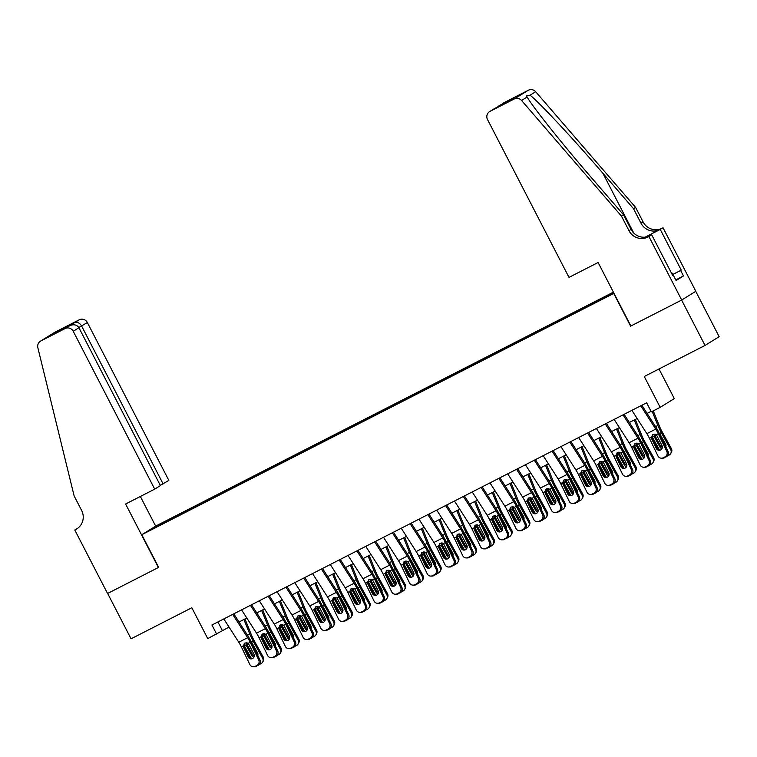 <?xml version="1.0" encoding="UTF-8"?>
<svg xmlns="http://www.w3.org/2000/svg" width="757" height="757" viewBox="0 0 757 757"><rect width="100%" height="100%" fill="white"/><g stroke="black" fill="none" stroke-linecap="round" stroke-linejoin="round"><path stroke-width="1.14" d="M156.945 526.872L163.976 523.115L156.945 526.872M613.388 292.145L155.923 525.973L141.796 534.716L614.003 293.328M695.74 291.331L719.15 336.685L705.032 345.438L644.264 376.503L660.18 407.342L674.307 398.598L659.006 368.962M158.393 567.513L125.615 504.011L154.712 489.136L73.23 331.282A6.122 5.98 -121.8 0 0 65.102 328.557L40.878 340.934A6.122 5.98 -121.8 0 0 37.85 347.718L74.129 495.93L81.624 510.445A14.298 13.948 58.2 0 1 75.757 529.493L74.782 529.995L107.56 593.497L158.648 567.362L107.645 593.45L131.056 638.813L191.824 607.757L207.749 638.596L229.059 627.089M630.865 325.993L681.612 300.075L705.032 345.438M660.18 407.342L651.313 411.884L646.629 402.809L211.941 624.998L216.616 634.063M604.862 297.662L594.15 303.302L604.966 297.861M172.738 518.744L588.624 306.169L613.7 292.751M172.568 518.536L153.056 528.518L158.856 524.923L181.046 513.284L613.577 292.495M630.609 326.153L613.747 293.489M158.658 567.381L141.796 534.716M239.023 621.999L246.801 618.015M256.765 612.924L264.543 608.95M274.507 603.859L282.285 599.885M292.249 594.784L300.027 590.81M309.992 585.719L317.77 581.745M327.734 576.654L335.512 572.671M345.476 567.58L353.254 563.605M363.218 558.515L370.996 554.54M380.96 549.44L388.738 545.466M398.702 540.375L406.481 536.401M416.445 531.31L424.223 527.326M434.187 522.235L441.965 518.261M451.929 513.17L459.707 509.196M469.671 504.096L477.449 500.122M487.413 495.031L495.192 491.056M505.156 485.966L512.934 481.982M522.898 476.891L530.676 472.917M540.64 467.826L548.428 463.852M558.382 458.761L566.17 454.777M576.124 449.686L583.912 445.712M593.867 440.621L601.654 436.638M611.609 431.547L619.396 427.573M629.36 422.482L637.139 418.507M647.103 413.417L651.058 411.392M217.912 621.942L222.34 630.515M597.245 301.475L597.093 300.917M181.538 514.249L181.046 513.284M178.378 514.94L178.595 515.754M158.856 524.923L159.481 525.226M640.772 405.799L655.723 429.115A10.21 2.233 -117.1 0 1 658.278 433.723L666.785 451.39L668.024 451.371A4.088 3.965 89.2 0 1 666.236 456.84L664.996 456.859A4.088 3.965 -90.8 0 0 666.785 451.39M641.86 405.241L655.685 426.797A15.32 3.359 -117.1 0 1 659.517 433.704L668.024 451.371M631.896 410.341L646.847 433.657A10.21 2.233 -117.1 0 1 649.411 438.256L657.918 455.922A4.088 3.965 -90.8 0 0 663.227 457.767L664.996 456.859M652.752 434.575L652.515 437.981L651.663 438.805L656.338 448.513L657.578 448.494L652.515 437.981M663.227 457.767L666.236 456.84M664.466 457.748A4.088 3.965 89.2 0 1 662.763 458.174L661.523 458.193M657.578 448.494A3.265 3.17 -90.8 0 0 659.849 450.264M651.663 438.805L651.323 437.281L653.045 434.404L656.366 434.698L662.015 445.618A3.265 3.17 89.2 0 1 659.224 450.33A3.265 3.17 89.2 0 1 656.338 448.513M652.297 434.934L653.045 434.404M652.174 436.723A15.32 3.359 62.9 0 0 652.411 437.149L659.621 450.207M652.193 411.43L657.852 425.453A15.32 3.359 62.9 0 0 661.287 432.616L670.711 449.705L671.364 448.551A4.088 3.946 29.5 0 1 671.374 452.374L670.721 453.528A4.088 3.946 -150.5 0 0 670.711 449.705M653.263 410.881L659.65 426.683A10.21 2.233 62.9 0 0 661.94 431.462L671.364 448.551M661.949 448.655A3.265 3.151 29.5 0 1 659.924 447.046L654.303 436.865L654.152 434.073M670.721 453.528A4.088 3.946 -150.5 0 1 669.122 455.061L667.409 455.932M661.287 432.616L659.64 433.458L665.602 444.141A3.265 3.151 29.5 0 1 665.81 446.762M655.079 434.121L655.392 436.496L660.577 445.892A3.265 3.151 -150.5 0 0 662.328 447.406M671.535 273.249L672.027 273.022L671.554 273.286M673.134 275.151L672.027 273.022M568.999 277.384L487.517 119.521A6.122 5.98 -121.8 0 1 490.034 111.355L514.249 98.978L528.377 90.225A6.122 5.98 58.2 0 1 535.672 91.729L635.606 207.409L643.1 221.924A14.298 13.948 -121.8 0 0 662.072 228.273L663.047 227.772L695.825 291.284L681.707 300.037L630.874 326.012L598.096 262.509L568.999 277.384M635.606 207.409L633.514 208.695L602.875 173.23C573.692 139.26 539.325 102.413 530.089 95.183L526.389 95.742L527.137 97.019C532.474 106.652 563.549 145.552 592.93 179.39L623.569 214.865L631.064 229.38A14.298 13.948 -121.8 0 0 650.045 235.73L647.954 237.026L648.929 236.525L681.707 300.037M623.569 214.865L621.488 216.152L628.972 230.667A14.298 13.948 -121.8 0 0 647.954 237.026M645.125 237.168L659.981 229.57A14.298 13.948 -121.8 0 1 641.009 223.211L633.514 208.695M504.153 102.611L503.736 102.838A6.122 5.98 58.2 0 1 504.153 102.611L528.377 90.225M527.137 97.019L521.554 100.473L621.488 216.152M672.774 274.469L681.262 270.135L672.803 274.526M672.642 275.406L673.285 275.075L676.096 280.516L683.457 275.955L680.647 270.514M673.285 275.075L672.67 275.453L651.692 234.812L648.929 236.525M663.047 227.772L645.305 237.149M681.262 270.135L660.284 229.494M648.825 236.279L651.692 234.812M521.554 100.473A6.122 5.98 -121.8 0 0 514.249 98.978M683.457 275.955L675.764 279.891M499.081 105.725L497.387 107.106M499.592 105.431L514.315 97.908L509.12 101.107M514.315 97.908L509.168 101.078M509.319 101.003L489.618 111.591M160.295 485.369L168.83 480.383L87.348 322.529L78.813 327.516M163.124 483.922L81.642 326.059C79.684 322.908 77.356 321.763 74.659 322.633L79.22 319.804L55.006 332.181L40.878 340.934M74.782 529.995L78.028 528.036M155.668 526.124L140.357 496.469M154.712 489.136L160.418 485.597L78.936 327.743L73.23 331.282M40.462 341.17L54.58 332.418A6.122 5.98 58.2 0 1 55.006 332.181M79.22 319.804A6.122 5.98 58.2 0 1 87.348 322.529M65.102 328.557L69.776 325.671L55.166 333.137M55.053 333.194L69.663 325.728C73.741 324.005 76.836 324.677 78.936 327.743M54.93 333.26L59.935 330.156L61.696 329.797M623.03 414.874L637.981 438.189A10.21 2.233 -117.1 0 1 640.536 442.798L649.042 460.455L650.282 460.436A4.088 3.965 89.2 0 1 648.494 465.905L647.254 465.924A4.088 3.965 -90.8 0 0 649.042 460.455M624.118 414.316L637.943 435.862A15.32 3.359 -117.1 0 1 641.775 442.779L650.282 460.436M614.154 419.406L629.105 442.722A10.21 2.233 -117.1 0 1 631.669 447.33L640.176 464.987A4.088 3.965 -90.8 0 0 645.484 466.832L647.254 465.924M635.009 443.64L634.773 447.046L633.921 447.87L638.596 457.588L639.835 457.569L634.773 447.046M645.484 466.832L648.494 465.905M646.724 466.814A4.088 3.965 89.2 0 1 645.021 467.239L643.781 467.258M639.835 457.569A3.265 3.17 -90.8 0 0 642.106 459.329M633.921 447.87L633.581 446.356L635.303 443.47L638.624 443.772L644.273 454.683A3.265 3.17 89.2 0 1 641.482 459.404A3.265 3.17 89.2 0 1 638.596 457.588M634.555 444.009L635.303 443.47M605.288 423.939L620.238 447.255A10.21 2.233 -117.1 0 1 622.793 451.863L631.3 469.52L632.54 469.501A4.088 3.965 89.2 0 1 630.751 474.98L629.512 474.999A4.088 3.965 -90.8 0 0 631.3 469.52M606.376 423.381L620.201 444.936A15.32 3.359 -117.1 0 1 624.033 451.844L632.54 469.501M596.412 428.471L611.363 451.787A10.21 2.233 -117.1 0 1 613.927 456.395L622.434 474.062A4.088 3.965 -90.8 0 0 627.742 475.907L629.512 474.999M617.267 452.705L617.031 456.111L616.179 456.944L620.854 466.653L622.093 466.634L617.031 456.111M627.742 475.907L630.751 474.98M628.982 475.888A4.088 3.965 89.2 0 1 627.279 476.314L626.039 476.323M622.093 466.634A3.265 3.17 -90.8 0 0 624.355 468.394M616.179 456.944L615.838 455.421L617.561 452.544L620.882 452.837L626.531 463.748A3.265 3.17 89.2 0 1 623.74 468.469A3.265 3.17 89.2 0 1 620.854 466.653M616.813 453.074L617.561 452.544M587.546 433.013L602.496 456.329A10.21 2.233 -117.1 0 1 605.051 460.928L613.558 478.594L614.798 478.575A4.088 3.965 89.2 0 1 613.009 484.045L611.77 484.064A4.088 3.965 -90.8 0 0 613.558 478.594M588.634 432.455L602.458 454.001A15.32 3.359 -117.1 0 1 606.291 460.909L614.798 478.575M578.67 437.546L593.62 460.862A10.21 2.233 -117.1 0 1 596.185 465.47L604.692 483.127A4.088 3.965 -90.8 0 0 610 484.972L611.77 484.064M599.525 461.779L599.289 465.186L598.437 466.009L603.111 475.727L604.351 475.708L599.289 465.186M610 484.972L613.009 484.045M611.24 484.953A4.088 3.965 89.2 0 1 609.536 485.379L608.297 485.398M604.351 475.708A3.265 3.17 -90.8 0 0 606.612 477.468M598.437 466.009L598.096 464.486L599.818 461.609L603.14 461.912L608.789 472.822A3.265 3.17 89.2 0 1 605.997 477.535A3.265 3.17 89.2 0 1 603.111 475.727M599.071 462.149L599.818 461.609M569.803 442.079L584.754 465.394A10.21 2.233 -117.1 0 1 587.309 470.002L595.816 487.659L597.055 487.64A4.088 3.965 89.2 0 1 595.267 493.119L594.027 493.138A4.088 3.965 -90.8 0 0 595.816 487.659M570.892 441.52L584.716 463.076A15.32 3.359 -117.1 0 1 588.549 469.983L597.055 487.64M560.928 446.611L575.878 469.927A10.21 2.233 -117.1 0 1 578.443 474.535L586.949 492.192A4.088 3.965 -90.8 0 0 592.258 494.037L594.027 493.138M581.783 470.845L581.546 474.251L580.695 475.074L585.369 484.792L586.609 484.773L581.546 474.251M592.258 494.037L595.267 493.119M593.497 494.018A4.088 3.965 89.2 0 1 591.794 494.444L590.555 494.463M586.609 484.773A3.265 3.17 -90.8 0 0 588.87 486.533M580.695 475.074L580.354 473.56L582.067 470.674L585.398 470.977L591.047 481.887A3.265 3.17 89.2 0 1 588.255 486.609A3.265 3.17 89.2 0 1 585.369 484.792M581.329 471.214L582.067 470.674M634.432 445.788A15.32 3.359 62.9 0 0 634.669 446.214L641.879 459.281M634.243 419.984L640.11 434.518A15.32 3.359 62.9 0 0 643.545 441.681L652.969 458.77L653.622 457.616A4.088 3.946 29.5 0 1 653.632 461.439L652.979 462.593A4.088 3.946 -150.5 0 0 652.969 458.77M635.312 419.435L641.908 435.748A10.21 2.233 62.9 0 0 644.198 440.527L653.622 457.616M644.207 457.72A3.265 3.151 29.5 0 1 642.182 456.111L636.561 445.939L636.41 443.148M652.979 462.593A4.088 3.946 -150.5 0 1 651.38 464.126L649.667 464.997M643.545 441.681L641.898 442.523L647.86 453.216A3.265 3.151 29.5 0 1 648.068 455.828M637.337 443.186L637.64 445.561L642.835 454.957A3.265 3.151 -150.5 0 0 644.586 456.48M616.69 454.862A15.32 3.359 62.9 0 0 616.927 455.288L624.137 468.346M616.501 429.049L622.368 443.583A15.32 3.359 62.9 0 0 625.793 450.756L635.227 467.845L635.88 466.681A4.088 3.946 29.5 0 1 635.889 470.513L635.237 471.668A4.088 3.946 -150.5 0 0 635.227 467.845M617.57 428.5L624.165 444.823A10.21 2.233 62.9 0 0 626.446 449.601L635.88 466.681M626.465 466.795A3.265 3.151 29.5 0 1 624.44 465.186L618.819 455.004L618.668 452.213M635.237 471.668A4.088 3.946 -150.5 0 1 633.628 473.191L631.925 474.071M625.793 450.756L624.147 451.598L630.117 462.281A3.265 3.151 29.5 0 1 630.326 464.902M619.595 452.26L619.898 454.626L625.093 464.032A3.265 3.151 -150.5 0 0 626.843 465.546M598.948 463.927A15.32 3.359 62.9 0 0 599.184 464.353L606.385 477.412M598.759 438.123L604.625 452.658A15.32 3.359 62.9 0 0 608.051 459.821L617.485 476.91L618.138 475.756A4.088 3.946 29.5 0 1 618.147 479.578L617.494 480.733A4.088 3.946 -150.5 0 0 617.485 476.91M599.828 437.574L606.423 453.888A10.21 2.233 62.9 0 0 608.704 458.666L618.138 475.756M608.723 475.86A3.265 3.151 29.5 0 1 606.688 474.251L601.077 464.069L600.926 461.287M617.494 480.733A4.088 3.946 -150.5 0 1 615.886 482.266L614.182 483.136M608.051 459.821L606.404 460.663L612.375 471.356A3.265 3.151 29.5 0 1 612.583 473.967M601.853 461.325L602.156 463.7L607.351 473.097A3.265 3.151 -150.5 0 0 609.101 474.611M581.206 472.993A15.32 3.359 62.9 0 0 581.442 473.428L588.643 486.486M581.016 447.188L586.883 461.723A15.32 3.359 62.9 0 0 590.309 468.886L599.743 485.975L600.396 484.821A4.088 3.946 29.5 0 1 600.405 488.644L599.752 489.798A4.088 3.946 -150.5 0 0 599.743 485.975M582.086 446.639L588.681 462.962A10.21 2.233 62.9 0 0 590.962 467.731L600.396 484.821M590.98 484.925A3.265 3.151 29.5 0 1 588.946 483.326L583.335 473.144L583.183 470.352M599.752 489.798A4.088 3.946 -150.5 0 1 598.144 491.331L596.44 492.201M590.309 468.886L588.662 469.728L594.624 480.421A3.265 3.151 29.5 0 1 594.841 483.042M584.111 470.39L584.413 472.765L589.599 482.171A3.265 3.151 -150.5 0 0 591.359 483.685M552.061 451.144L567.012 474.459A10.21 2.233 -117.1 0 1 569.567 479.067L578.074 496.734L579.313 496.715A4.088 3.965 89.2 0 1 577.525 502.184L576.285 502.203A4.088 3.965 -90.8 0 0 578.074 496.734M553.149 450.585L566.965 472.141A15.32 3.359 -117.1 0 1 570.806 479.049L579.313 496.715M543.185 455.686L558.136 479.001A10.21 2.233 -117.1 0 1 560.7 483.6L569.198 501.266A4.088 3.965 -90.8 0 0 574.516 503.112L576.285 502.203M564.041 479.919L563.795 483.326L562.953 484.149L567.627 493.857L568.867 493.838L563.795 483.326M574.516 503.112L577.525 502.184M575.755 503.093A4.088 3.965 89.2 0 1 574.052 503.519L572.812 503.537M568.867 493.838A3.265 3.17 -90.8 0 0 571.128 495.608M562.953 484.149L562.612 482.625L564.325 479.749L567.655 480.042L573.304 490.962A3.265 3.17 89.2 0 1 570.513 495.674A3.265 3.17 89.2 0 1 567.627 493.857M563.587 480.279L564.325 479.749M563.463 482.067A15.32 3.359 62.9 0 0 563.7 482.493L570.901 495.551M563.274 456.263L569.141 470.797A15.32 3.359 62.9 0 0 572.566 477.96L582.001 495.05L582.653 493.895A4.088 3.946 29.5 0 1 582.663 497.718L582.01 498.872A4.088 3.946 -150.5 0 0 582.001 495.05M564.343 455.714L570.939 472.027A10.21 2.233 62.9 0 0 573.219 476.806L582.653 493.895M573.238 493.999A3.265 3.151 29.5 0 1 571.204 492.391L565.593 482.209L565.441 479.418M582.01 498.872A4.088 3.946 -150.5 0 1 580.401 500.405L578.698 501.276M572.566 477.96L570.92 478.803L576.881 489.486A3.265 3.151 29.5 0 1 577.099 492.107M566.368 479.465L566.671 481.84L571.857 491.236A3.265 3.151 -150.5 0 0 573.617 492.75M534.319 460.218L549.27 483.534A10.21 2.233 -117.1 0 1 551.825 488.142L560.331 505.799L561.571 505.78A4.088 3.965 89.2 0 1 559.783 511.249L558.543 511.268A4.088 3.965 -90.8 0 0 560.331 505.799M535.407 459.66L549.222 481.206A15.32 3.359 -117.1 0 1 553.064 488.123L561.571 505.78M525.443 464.751L540.394 488.066A10.21 2.233 -117.1 0 1 542.958 492.675L551.456 510.332A4.088 3.965 -90.8 0 0 556.774 512.177L558.543 511.268M546.299 488.984L546.052 492.391L545.201 493.214L549.885 502.932L551.124 502.913L546.052 492.391M556.774 512.177L559.783 511.249M558.013 512.158A4.088 3.965 89.2 0 1 556.31 512.584L555.07 512.603M551.124 502.913A3.265 3.17 -90.8 0 0 553.386 504.673M545.201 493.214L544.86 491.69L546.582 488.814L549.913 489.117L555.562 500.027A3.265 3.17 89.2 0 1 552.771 504.749A3.265 3.17 89.2 0 1 549.885 502.932M545.844 489.353L546.582 488.814M545.721 491.132A15.32 3.359 62.9 0 0 545.958 491.558L553.159 504.626M545.532 465.328L551.399 479.862A15.32 3.359 62.9 0 0 554.824 487.025L564.258 504.115L564.911 502.96A4.088 3.946 29.5 0 1 564.921 506.783L564.268 507.938A4.088 3.946 -150.5 0 0 564.258 504.115M546.601 464.779L553.197 481.092A10.21 2.233 62.9 0 0 555.477 485.871L564.911 502.96M555.496 503.064A3.265 3.151 29.5 0 1 553.462 501.456L547.85 491.284L547.699 488.492M564.268 507.938A4.088 3.946 -150.5 0 1 562.659 509.47L560.956 510.341M554.824 487.025L553.178 487.868L559.139 498.56A3.265 3.151 29.5 0 1 559.357 501.172M548.626 488.53L548.929 490.905L554.115 500.301A3.265 3.151 -150.5 0 0 555.875 501.825M516.567 469.283L531.528 492.599A10.21 2.233 -117.1 0 1 534.082 497.207L542.589 514.864L543.829 514.845A4.088 3.965 89.2 0 1 542.04 520.324L540.801 520.343A4.088 3.965 -90.8 0 0 542.589 514.864M517.665 468.725L531.48 490.281A15.32 3.359 -117.1 0 1 535.322 497.188L543.829 514.845M507.701 473.816L522.652 497.131A10.21 2.233 -117.1 0 1 525.207 501.74L533.713 519.406A4.088 3.965 -90.8 0 0 539.031 521.251L540.801 520.343M528.556 498.049L528.31 501.456L527.459 502.288L532.143 511.997L533.382 511.978L528.31 501.456M539.031 521.251L542.04 520.324M540.271 521.232A4.088 3.965 89.2 0 1 538.568 521.658L537.328 521.668M533.382 511.978A3.265 3.17 -90.8 0 0 535.644 513.738M527.459 502.288L527.118 500.765L528.84 497.888L532.171 498.182L537.82 509.092A3.265 3.17 89.2 0 1 535.029 513.814A3.265 3.17 89.2 0 1 532.143 511.997M528.102 498.418L528.84 497.888M527.979 500.207A15.32 3.359 62.9 0 0 528.216 500.632L535.417 513.691M527.79 474.393L533.657 488.927A15.32 3.359 62.9 0 0 537.082 496.1L546.516 513.18L547.169 512.025A4.088 3.946 29.5 0 1 547.179 515.858L546.526 517.012A4.088 3.946 -150.5 0 0 546.516 513.18M528.859 473.844L535.454 490.167A10.21 2.233 62.9 0 0 537.735 494.936L547.169 512.025M537.754 512.139A3.265 3.151 29.5 0 1 535.719 510.53L530.108 500.349L529.957 497.557M546.526 517.012A4.088 3.946 -150.5 0 1 544.917 518.536L543.214 519.416M537.082 496.1L535.436 496.933L541.397 507.625A3.265 3.151 29.5 0 1 541.615 510.246M530.884 497.604L531.187 499.97L536.372 509.376A3.265 3.151 -150.5 0 0 538.132 510.89M498.825 478.358L513.785 501.673A10.21 2.233 -117.1 0 1 516.34 506.272L524.847 523.939L526.087 523.92A4.088 3.965 89.2 0 1 524.298 529.389L523.059 529.408A4.088 3.965 -90.8 0 0 524.847 523.939M499.923 477.799L513.738 499.346A15.32 3.359 -117.1 0 1 517.58 506.253L526.087 523.92M489.959 482.89L504.91 506.206A10.21 2.233 -117.1 0 1 507.464 510.805L515.971 528.471A4.088 3.965 -90.8 0 0 521.289 530.316L523.059 529.408M510.814 507.124L510.568 510.53L509.716 511.353L514.4 521.062L515.64 521.053L510.568 510.53M521.289 530.316L524.298 529.389M522.529 530.297A4.088 3.965 89.2 0 1 520.825 530.723L519.586 530.742M515.64 521.053A3.265 3.17 -90.8 0 0 517.902 522.813M509.716 511.353L509.376 509.83L511.098 506.953L514.429 507.256L520.078 518.167A3.265 3.17 89.2 0 1 517.286 522.879A3.265 3.17 89.2 0 1 514.4 521.062M510.35 507.493L511.098 506.953M510.237 509.272A15.32 3.359 62.9 0 0 510.473 509.698L517.674 522.756M510.038 483.468L515.914 498.002A15.32 3.359 62.9 0 0 519.34 505.165L528.774 522.254L529.427 521.1A4.088 3.946 29.5 0 1 529.436 524.923L528.783 526.077A4.088 3.946 -150.5 0 0 528.774 522.254M511.117 482.919L517.712 499.232A10.21 2.233 62.9 0 0 519.993 504.011L529.427 521.1M520.012 521.204A3.265 3.151 29.5 0 1 517.977 519.595L512.366 509.414L512.215 506.622M528.783 526.077A4.088 3.946 -150.5 0 1 527.175 527.61L525.472 528.481M519.34 505.165L517.693 506.007L523.655 516.7A3.265 3.151 29.5 0 1 523.872 519.311M513.142 506.67L513.445 509.045L518.63 518.441A3.265 3.151 -150.5 0 0 520.39 519.955M481.083 487.423L496.034 510.738A10.21 2.233 -117.1 0 1 498.598 515.347L507.105 533.004L508.344 532.985A4.088 3.965 89.2 0 1 506.556 538.464L505.316 538.482A4.088 3.965 -90.8 0 0 507.105 533.004M482.181 486.865L495.996 508.42A15.32 3.359 -117.1 0 1 499.838 515.328L508.344 532.985M472.217 491.955L487.167 515.271A10.21 2.233 -117.1 0 1 489.722 519.879L498.229 537.536A4.088 3.965 -90.8 0 0 503.547 539.381L505.316 538.482M493.072 516.189L492.826 519.595L491.974 520.419L496.658 530.137L497.898 530.118L492.826 519.595M503.547 539.381L506.556 538.464M504.787 539.363A4.088 3.965 89.2 0 1 503.083 539.788L501.844 539.807M497.898 530.118A3.265 3.17 -90.8 0 0 500.159 531.878M491.974 520.419L491.634 518.905L493.356 516.019L496.687 516.321L502.336 527.232A3.265 3.17 89.2 0 1 499.544 531.953A3.265 3.17 89.2 0 1 496.658 530.137M492.608 516.558L493.356 516.019M492.495 518.337A15.32 3.359 62.9 0 0 492.731 518.772L499.932 531.83M492.296 492.533L498.172 507.067A15.32 3.359 62.9 0 0 501.598 514.23L511.032 531.319L511.685 530.165A4.088 3.946 29.5 0 1 511.694 533.988L511.032 535.142A4.088 3.946 -150.5 0 0 511.032 531.319M493.375 491.984L499.97 508.297A10.21 2.233 62.9 0 0 502.251 513.076L511.685 530.165M502.269 530.269A3.265 3.151 29.5 0 1 500.235 528.67L494.624 518.488L494.472 515.697M511.032 535.142A4.088 3.946 -150.5 0 1 509.433 536.675L507.729 537.546M501.598 514.23L499.951 515.072L505.913 525.765A3.265 3.151 29.5 0 1 506.13 528.386M495.4 515.735L495.703 518.11L500.888 527.515A3.265 3.151 -150.5 0 0 502.648 529.029M463.341 496.488L478.292 519.804A10.21 2.233 -117.1 0 1 480.856 524.412L489.363 542.069L490.602 542.059A4.088 3.965 89.2 0 1 488.814 547.529L487.574 547.548A4.088 3.965 -90.8 0 0 489.363 542.069M464.438 495.93L478.254 517.485A15.32 3.359 -117.1 0 1 482.095 524.393L490.602 542.059M454.474 501.03L469.425 524.336A10.21 2.233 -117.1 0 1 471.98 528.944L480.487 546.611A4.088 3.965 -90.8 0 0 485.805 548.456L487.574 547.548M475.33 525.263L475.084 528.67L474.232 529.493L478.916 539.202L480.156 539.183L475.084 528.67M485.805 548.456L488.814 547.529M487.044 548.437A4.088 3.965 89.2 0 1 485.341 548.863L484.102 548.882M480.156 539.183A3.265 3.17 -90.8 0 0 482.417 540.952M474.232 529.493L473.891 527.97L475.614 525.093L478.944 525.386L484.594 536.306A3.265 3.17 89.2 0 1 481.802 541.018A3.265 3.17 89.2 0 1 478.916 539.202M474.866 525.623L475.614 525.093M474.753 527.411A15.32 3.359 62.9 0 0 474.989 527.837L482.19 540.895M474.554 501.607L480.43 516.142A15.32 3.359 62.9 0 0 483.855 523.305L493.29 540.394L493.942 539.239A4.088 3.946 29.5 0 1 493.942 543.062L493.29 544.217A4.088 3.946 -150.5 0 0 493.29 540.394M475.633 501.058L482.228 517.372A10.21 2.233 62.9 0 0 484.508 522.15L493.942 539.239M484.527 539.344A3.265 3.151 29.5 0 1 482.493 537.735L476.882 527.553L476.73 524.762M493.29 544.217A4.088 3.946 -150.5 0 1 491.69 545.75L489.987 546.62M483.855 523.305L482.209 524.147L488.17 534.83A3.265 3.151 29.5 0 1 488.388 537.451M477.658 524.809L477.96 527.184L483.146 536.581A3.265 3.151 -150.5 0 0 484.906 538.095M445.599 505.562L460.549 528.878A10.21 2.233 -117.1 0 1 463.114 533.477L471.62 551.143L472.86 551.124A4.088 3.965 89.2 0 1 471.072 556.594L469.832 556.613A4.088 3.965 -90.8 0 0 471.62 551.143M446.696 505.004L460.511 526.55A15.32 3.359 -117.1 0 1 464.353 533.467L472.86 551.124M436.732 510.095L451.683 533.411A10.21 2.233 -117.1 0 1 454.238 538.019L462.745 555.676A4.088 3.965 -90.8 0 0 468.063 557.521L469.832 556.613M457.588 534.328L457.342 537.735L456.49 538.558L461.174 548.276L462.413 548.257L457.342 537.735M468.063 557.521L471.072 556.594M469.302 557.502A4.088 3.965 89.2 0 1 467.599 557.928L466.359 557.947M462.413 548.257A3.265 3.17 -90.8 0 0 464.675 550.017M456.49 538.558L456.149 537.035L457.871 534.158L461.202 534.461L466.851 545.371A3.265 3.17 89.2 0 1 464.06 550.093A3.265 3.17 89.2 0 1 461.174 548.276M457.124 534.697L457.871 534.158M457.01 536.476A15.32 3.359 62.9 0 0 457.247 536.902L464.448 549.961M456.812 510.672L462.688 525.207A15.32 3.359 62.9 0 0 466.113 532.37L475.547 549.459L476.2 548.305A4.088 3.946 29.5 0 1 476.2 552.127L475.547 553.282A4.088 3.946 -150.5 0 0 475.547 549.459M457.89 510.123L464.486 526.437A10.21 2.233 62.9 0 0 466.766 531.215L476.2 548.305M466.785 548.409A3.265 3.151 29.5 0 1 464.751 546.8L459.139 536.628L458.988 533.836M475.547 553.282A4.088 3.946 -150.5 0 1 473.948 554.815L472.245 555.685M466.113 532.37L464.467 533.212L470.428 543.904A3.265 3.151 29.5 0 1 470.636 546.516M459.915 533.874L460.218 536.249L465.404 545.646A3.265 3.151 -150.5 0 0 467.164 547.169M427.856 514.628L442.807 537.943A10.21 2.233 -117.1 0 1 445.371 542.551L453.878 560.208L455.118 560.189A4.088 3.965 89.2 0 1 453.329 565.668L452.09 565.687A4.088 3.965 -90.8 0 0 453.878 560.208M428.954 514.069L442.769 535.625A15.32 3.359 -117.1 0 1 446.611 542.532L455.118 560.189M418.99 519.16L433.941 542.476A10.21 2.233 -117.1 0 1 436.496 547.084L445.002 564.741A4.088 3.965 -90.8 0 0 450.311 566.596L452.09 565.687M439.845 543.394L439.599 546.8L438.748 547.623L443.432 557.341L444.671 557.322L439.599 546.8M450.311 566.596L453.329 565.668M451.56 566.577A4.088 3.965 89.2 0 1 449.857 566.993L448.608 567.012M444.671 557.322A3.265 3.17 -90.8 0 0 446.933 559.082M438.748 547.623L438.407 546.109L440.129 543.233L443.46 543.526L449.109 554.436A3.265 3.17 89.2 0 1 446.318 559.158A3.265 3.17 89.2 0 1 443.432 557.341M439.382 543.763L440.129 543.233M439.268 545.551A15.32 3.359 62.9 0 0 439.505 545.977L446.706 559.035M439.069 519.737L444.946 534.272A15.32 3.359 62.9 0 0 448.371 541.444L457.805 558.524L458.458 557.37A4.088 3.946 29.5 0 1 458.458 561.192L457.805 562.356A4.088 3.946 -150.5 0 0 457.805 558.524M440.148 519.188L446.744 535.511A10.21 2.233 62.9 0 0 449.024 540.28L458.458 557.37M449.043 557.474A3.265 3.151 29.5 0 1 447.008 555.875L441.397 545.693L441.246 542.901M457.805 562.356A4.088 3.946 -150.5 0 1 456.206 563.88L454.503 564.76M448.371 541.444L446.725 542.277L452.686 552.97A3.265 3.151 29.5 0 1 452.894 555.591M442.173 542.949L442.476 545.314L447.661 554.72A3.265 3.151 -150.5 0 0 449.421 556.234M410.114 523.702L425.065 547.008A10.21 2.233 -117.1 0 1 427.629 551.616L436.136 569.283L437.376 569.264A4.088 3.965 89.2 0 1 435.587 574.733L434.348 574.752A4.088 3.965 -90.8 0 0 436.136 569.283M411.212 523.144L425.027 544.69A15.32 3.359 -117.1 0 1 428.869 551.598L437.376 569.264M401.248 528.235L416.199 551.55A10.21 2.233 -117.1 0 1 418.753 556.149L427.26 573.815A4.088 3.965 -90.8 0 0 432.569 575.661L434.348 574.752M422.103 552.468L421.857 555.875L421.006 556.698L425.689 566.406L426.929 566.397L421.857 555.875M432.569 575.661L435.587 574.733M433.818 575.642A4.088 3.965 89.2 0 1 432.115 576.068L430.865 576.086M426.929 566.397A3.265 3.17 -90.8 0 0 429.191 568.157M421.006 556.698L420.665 555.174L422.387 552.298L425.718 552.591L431.367 563.511A3.265 3.17 89.2 0 1 428.576 568.223A3.265 3.17 89.2 0 1 425.689 566.406M421.64 552.828L422.387 552.298M421.526 554.616A15.32 3.359 62.9 0 0 421.763 555.042L428.964 568.1M421.327 528.812L427.203 543.346A15.32 3.359 62.9 0 0 430.629 550.509L440.063 567.599L440.716 566.444A4.088 3.946 29.5 0 1 440.716 570.267L440.063 571.421A4.088 3.946 -150.5 0 0 440.063 567.599M422.406 528.263L429.001 544.576A10.21 2.233 62.9 0 0 431.282 549.355L440.716 566.444M431.301 566.548A3.265 3.151 29.5 0 1 429.266 564.94L423.655 554.758L423.504 551.967M440.063 571.421A4.088 3.946 -150.5 0 1 438.464 572.954L436.761 573.825M430.629 550.509L428.982 551.351L434.944 562.044A3.265 3.151 29.5 0 1 435.152 564.656M424.431 552.014L424.734 554.389L429.919 563.785A3.265 3.151 -150.5 0 0 431.679 565.299M392.372 532.767L407.323 556.083A10.21 2.233 -117.1 0 1 409.887 560.691L418.394 578.348L419.633 578.329A4.088 3.965 89.2 0 1 417.845 583.808L416.605 583.817A4.088 3.965 -90.8 0 0 418.394 578.348M393.47 532.209L407.285 553.764A15.32 3.359 -117.1 0 1 411.127 560.672L419.633 578.329M383.506 537.3L398.456 560.615A10.21 2.233 -117.1 0 1 401.011 565.224L409.518 582.881A4.088 3.965 -90.8 0 0 414.827 584.726L416.605 583.817M404.361 561.533L404.115 564.94L403.263 565.763L407.947 575.481L409.187 575.462L404.115 564.94M414.827 584.726L417.845 583.808M416.066 584.707A4.088 3.965 89.2 0 1 414.363 585.133L413.123 585.152M409.187 575.462A3.265 3.17 -90.8 0 0 411.448 577.222M403.263 565.763L402.923 564.249L404.645 561.363L407.976 561.666L413.625 572.576A3.265 3.17 89.2 0 1 410.833 577.298A3.265 3.17 89.2 0 1 407.947 575.481M403.897 561.902L404.645 561.363M403.784 563.681A15.32 3.359 62.9 0 0 404.02 564.116L411.221 577.175M403.585 537.877L409.461 552.411A15.32 3.359 62.9 0 0 412.887 559.574L422.321 576.664L422.974 575.509A4.088 3.946 29.5 0 1 422.974 579.332L422.321 580.487A4.088 3.946 -150.5 0 0 422.321 576.664M404.664 537.328L411.259 553.641A10.21 2.233 62.9 0 0 413.54 558.42L422.974 575.509M413.559 575.613A3.265 3.151 29.5 0 1 411.524 574.014L405.903 563.833L405.761 561.041M422.321 580.487A4.088 3.946 -150.5 0 1 420.722 582.019L419.018 582.89M412.887 559.574L411.24 560.417L417.202 571.109A3.265 3.151 29.5 0 1 417.41 573.73M406.679 561.079L406.992 563.454L412.177 572.86A3.265 3.151 -150.5 0 0 413.937 574.374M374.63 541.832L389.581 565.148A10.21 2.233 -117.1 0 1 392.145 569.756L400.652 587.413L401.891 587.404A4.088 3.965 89.2 0 1 400.103 592.873L398.863 592.892A4.088 3.965 -90.8 0 0 400.652 587.413M375.727 541.274L389.543 562.829A15.32 3.359 -117.1 0 1 393.385 569.737L401.891 587.404M365.763 546.365L380.714 569.68A10.21 2.233 -117.1 0 1 383.269 574.289L391.776 591.955A4.088 3.965 -90.8 0 0 397.084 593.8L398.863 592.892M386.619 570.608L386.373 574.014L385.521 574.837L390.205 584.546L391.445 584.527L386.373 574.014M397.084 593.8L400.103 592.873M398.324 593.781A4.088 3.965 89.2 0 1 396.621 594.207L395.381 594.226M391.445 584.527A3.265 3.17 -90.8 0 0 393.706 586.297M385.521 574.837L385.181 573.314L386.903 570.437L390.233 570.731L395.883 581.65A3.265 3.17 89.2 0 1 393.091 586.363A3.265 3.17 89.2 0 1 390.205 584.546M386.155 570.967L386.903 570.437M386.042 572.756A15.32 3.359 62.9 0 0 386.278 573.181L393.479 586.24M385.843 546.951L391.719 561.486A15.32 3.359 62.9 0 0 395.145 568.649L404.579 585.738L405.232 584.584A4.088 3.946 29.5 0 1 405.232 588.407L404.579 589.561A4.088 3.946 -150.5 0 0 404.579 585.738M386.922 546.403L393.517 562.716A10.21 2.233 62.9 0 0 395.797 567.495L405.232 584.584M395.816 584.688A3.265 3.151 29.5 0 1 393.782 583.079L388.161 572.898L388.01 570.106M404.579 589.561A4.088 3.946 -150.5 0 1 402.979 591.094L401.276 591.965M395.145 568.649L393.498 569.491L399.459 580.174A3.265 3.151 29.5 0 1 399.668 582.795M388.937 570.153L389.249 572.529L394.435 581.925A3.265 3.151 -150.5 0 0 396.195 583.439M356.888 550.907L371.838 574.222A10.21 2.233 -117.1 0 1 374.403 578.821L382.91 596.488L384.149 596.469A4.088 3.965 89.2 0 1 382.361 601.938L381.121 601.957A4.088 3.965 -90.8 0 0 382.91 596.488M357.976 550.348L371.801 571.895A15.32 3.359 -117.1 0 1 375.642 578.812L384.149 596.469M348.021 555.439L362.972 578.755A10.21 2.233 -117.1 0 1 365.527 583.363L374.034 601.02A4.088 3.965 -90.8 0 0 379.342 602.865L381.121 601.957M368.877 579.673L368.631 583.079L367.779 583.902L372.463 593.62L373.703 593.602L368.631 583.079M379.342 602.865L382.361 601.938M380.582 602.846A4.088 3.965 89.2 0 1 378.878 603.272L377.639 603.291M373.703 593.602A3.265 3.17 -90.8 0 0 375.964 595.362M367.779 583.902L367.438 582.379L369.161 579.502L372.491 579.805L378.14 590.715A3.265 3.17 89.2 0 1 375.349 595.437A3.265 3.17 89.2 0 1 372.463 593.62M368.413 580.042L369.161 579.502M368.299 581.821A15.32 3.359 62.9 0 0 368.527 582.247L375.737 595.305M368.101 556.017L373.977 570.551A15.32 3.359 62.9 0 0 377.402 577.714L386.827 594.803L387.489 593.649A4.088 3.946 29.5 0 1 387.489 597.472L386.836 598.626A4.088 3.946 -150.5 0 0 386.827 594.803M369.179 555.468L375.775 571.781A10.21 2.233 62.9 0 0 378.055 576.56L387.489 593.649M378.065 593.753A3.265 3.151 29.5 0 1 376.04 592.144L370.419 581.972L370.268 579.181M386.836 598.626A4.088 3.946 -150.5 0 1 385.237 600.159L383.534 601.03M377.402 577.714L375.756 578.556L381.717 589.249A3.265 3.151 29.5 0 1 381.925 591.86M371.195 579.219L371.507 581.594L376.693 590.99A3.265 3.151 -150.5 0 0 378.453 592.504M339.145 559.972L354.096 583.287A10.21 2.233 -117.1 0 1 356.661 587.896L365.167 605.553L366.407 605.534A4.088 3.965 89.2 0 1 364.619 611.013L363.379 611.031A4.088 3.965 -90.8 0 0 365.167 605.553M340.234 559.414L354.058 580.969A15.32 3.359 -117.1 0 1 357.9 587.877L366.407 605.534M330.279 564.504L345.23 587.82A10.21 2.233 -117.1 0 1 347.785 592.428L356.292 610.085A4.088 3.965 -90.8 0 0 361.6 611.93L363.379 611.031M351.134 588.738L350.888 592.144L350.037 592.968L354.721 602.686L355.96 602.667L350.888 592.144M361.6 611.93L364.619 611.013M362.84 611.921A4.088 3.965 89.2 0 1 361.136 612.337L359.897 612.356M355.96 602.667A3.265 3.17 -90.8 0 0 358.222 604.427M350.037 592.968L349.696 591.454L351.418 588.577L354.749 588.87L360.398 599.781A3.265 3.17 89.2 0 1 357.607 604.502A3.265 3.17 89.2 0 1 354.721 602.686M350.671 589.107L351.418 588.577M350.557 590.895A15.32 3.359 62.9 0 0 350.784 591.321L357.995 604.379M350.359 565.082L356.235 579.616A15.32 3.359 62.9 0 0 359.66 586.779L369.085 603.868L369.738 602.714A4.088 3.946 29.5 0 1 369.747 606.537L369.094 607.701A4.088 3.946 -150.5 0 0 369.085 603.868M351.437 564.533L358.033 580.856A10.21 2.233 62.9 0 0 360.313 585.625L369.738 602.714M360.323 602.818A3.265 3.151 29.5 0 1 358.298 601.219L352.677 591.037L352.525 588.246M369.094 607.701A4.088 3.946 -150.5 0 1 367.495 609.224L365.792 610.104M359.66 586.779L358.014 587.621L363.975 598.314A3.265 3.151 29.5 0 1 364.183 600.935M353.453 588.293L353.765 590.659L358.95 600.064A3.265 3.151 -150.5 0 0 360.711 601.578M321.403 569.037L336.354 592.353A10.21 2.233 -117.1 0 1 338.918 596.961L347.425 614.627L348.665 614.608A4.088 3.965 89.2 0 1 346.876 620.078L345.637 620.097A4.088 3.965 -90.8 0 0 347.425 614.627M322.491 568.488L336.316 590.034A15.32 3.359 -117.1 0 1 340.158 596.942L348.665 614.608M312.537 573.579L327.488 596.894A10.21 2.233 -117.1 0 1 330.043 601.493L338.549 619.16A4.088 3.965 -90.8 0 0 343.858 621.005L345.637 620.097M333.392 597.812L333.146 601.219L332.295 602.042L336.969 611.751L338.218 611.741L333.146 601.219M343.858 621.005L346.876 620.078M345.097 620.986A4.088 3.965 89.2 0 1 343.394 621.412L342.155 621.431M338.218 611.741A3.265 3.17 -90.8 0 0 340.48 613.501M332.295 602.042L331.954 600.519L333.676 597.642L337.007 597.935L342.647 608.855A3.265 3.17 89.2 0 1 339.855 613.567A3.265 3.17 89.2 0 1 336.969 611.751M332.929 598.172L333.676 597.642M332.815 599.96A15.32 3.359 62.9 0 0 333.042 600.386L340.253 613.444M332.616 574.156L338.493 588.691A15.32 3.359 62.9 0 0 341.918 595.854L351.343 612.943L351.996 611.788A4.088 3.946 29.5 0 1 352.005 615.611L351.352 616.766A4.088 3.946 -150.5 0 0 351.343 612.943M333.695 573.607L340.29 589.921A10.21 2.233 62.9 0 0 342.571 594.699L351.996 611.788M342.58 611.893A3.265 3.151 29.5 0 1 340.555 610.284L334.935 600.102L334.783 597.311M351.352 616.766A4.088 3.946 -150.5 0 1 349.753 618.299L348.05 619.169M341.918 595.854L340.272 596.696L346.233 607.379A3.265 3.151 29.5 0 1 346.441 610M335.711 597.358L336.023 599.733L341.208 609.13A3.265 3.151 -150.5 0 0 342.968 610.644M303.661 578.111L318.612 601.427A10.21 2.233 -117.1 0 1 321.176 606.035L329.673 623.692L330.923 623.673A4.088 3.965 89.2 0 1 329.134 629.152L327.895 629.162A4.088 3.965 -90.8 0 0 329.673 623.692M304.749 577.553L318.574 599.109A15.32 3.359 -117.1 0 1 322.416 606.016L330.923 623.673M294.795 582.644L309.745 605.96A10.21 2.233 -117.1 0 1 312.3 610.568L320.807 628.225A4.088 3.965 -90.8 0 0 326.116 630.07L327.895 629.162M315.641 606.877L315.404 610.284L314.552 611.107L319.227 620.825L320.466 620.806L315.404 610.284M326.116 630.07L329.134 629.152M327.355 630.051A4.088 3.965 89.2 0 1 325.652 630.477L324.412 630.496M320.466 620.806A3.265 3.17 -90.8 0 0 322.737 622.566M314.552 611.107L314.212 609.593L315.934 606.707L319.265 607.01L324.904 617.92A3.265 3.17 89.2 0 1 322.113 622.642A3.265 3.17 89.2 0 1 319.227 620.825M315.186 607.246L315.934 606.707M315.073 609.025A15.32 3.359 62.9 0 0 315.3 609.451L322.51 622.519M314.874 583.221L320.75 597.756A15.32 3.359 62.9 0 0 324.176 604.919L333.6 622.008L334.253 620.854A4.088 3.946 29.5 0 1 334.263 624.676L333.61 625.831A4.088 3.946 -150.5 0 0 333.6 622.008M315.953 582.672L322.548 598.986A10.21 2.233 62.9 0 0 324.829 603.764L334.253 620.854M324.838 620.958A3.265 3.151 29.5 0 1 322.813 619.358L317.192 609.177L317.041 606.385M333.61 625.831A4.088 3.946 -150.5 0 1 332.011 627.364L330.298 628.234M324.176 604.919L322.529 605.761L328.491 616.453A3.265 3.151 29.5 0 1 328.699 619.075M317.968 606.423L318.281 608.798L323.466 618.195A3.265 3.151 -150.5 0 0 325.226 619.718M285.919 587.177L300.87 610.492A10.21 2.233 -117.1 0 1 303.434 615.1L311.931 632.757L313.18 632.748A4.088 3.965 89.2 0 1 311.392 638.217L310.152 638.236A4.088 3.965 -90.8 0 0 311.931 632.757M287.007 586.618L300.832 608.174A15.32 3.359 -117.1 0 1 304.674 615.081L313.18 632.748M277.043 591.709L292.003 615.025A10.21 2.233 -117.1 0 1 294.558 619.633L303.065 637.299A4.088 3.965 -90.8 0 0 308.373 639.145L310.152 638.236M297.898 615.943L297.662 619.349L296.81 620.182L301.485 629.89L302.724 629.871L297.662 619.349M308.373 639.145L311.392 638.217M309.613 639.126A4.088 3.965 89.2 0 1 307.91 639.551L306.67 639.57M302.724 629.871A3.265 3.17 -90.8 0 0 304.995 631.641M296.81 620.182L296.47 618.658L298.192 615.782L301.523 616.075L307.162 626.995A3.265 3.17 89.2 0 1 304.371 631.707A3.265 3.17 89.2 0 1 301.485 629.89M297.444 616.312L298.192 615.782M297.331 618.1A15.32 3.359 62.9 0 0 297.558 618.526L304.768 631.584M297.132 592.296L303.008 606.821A15.32 3.359 62.9 0 0 306.434 613.993L315.858 631.083L316.511 629.928A4.088 3.946 29.5 0 1 316.521 633.751L315.868 634.905A4.088 3.946 -150.5 0 0 315.858 631.083M298.211 591.747L304.797 608.06A10.21 2.233 62.9 0 0 307.087 612.839L316.511 629.928M307.096 630.032A3.265 3.151 29.5 0 1 305.071 628.424L299.45 618.242L299.299 615.45M315.868 634.905A4.088 3.946 -150.5 0 1 314.269 636.429L312.556 637.309M306.434 613.993L304.787 614.835L310.748 625.519A3.265 3.151 29.5 0 1 310.957 628.14M300.226 615.498L300.538 617.873L305.724 627.269A3.265 3.151 -150.5 0 0 307.484 628.783M268.177 596.251L283.127 619.567A10.21 2.233 -117.1 0 1 285.692 624.165L294.189 641.832L295.429 641.813A4.088 3.965 89.2 0 1 293.65 647.282L292.41 647.301A4.088 3.965 -90.8 0 0 294.189 641.832M269.265 595.693L283.09 617.239A15.32 3.359 -117.1 0 1 286.931 624.147L295.429 641.813M259.301 600.784L274.261 624.099A10.21 2.233 -117.1 0 1 276.816 628.707L285.323 646.364A4.088 3.965 -90.8 0 0 290.631 648.21L292.41 647.301M280.156 625.017L279.92 628.424L279.068 629.247L283.743 638.965L284.982 638.946L279.92 628.424M290.631 648.21L293.65 647.282M291.871 648.191A4.088 3.965 89.2 0 1 290.168 648.617L288.928 648.635M284.982 638.946A3.265 3.17 -90.8 0 0 287.253 640.706M279.068 629.247L278.727 627.723L280.45 624.847L283.78 625.15L289.42 636.06A3.265 3.17 89.2 0 1 286.629 640.782A3.265 3.17 89.2 0 1 283.743 638.965M279.702 625.386L280.45 624.847M279.588 627.165A15.32 3.359 62.9 0 0 279.816 627.591L287.026 640.649M279.39 601.361L285.266 615.895A15.32 3.359 62.9 0 0 288.691 623.058L298.116 640.148L298.769 638.993A4.088 3.946 29.5 0 1 298.778 642.816L298.126 643.97A4.088 3.946 -150.5 0 0 298.116 640.148M280.469 600.812L287.054 617.125A10.21 2.233 62.9 0 0 289.344 621.904L298.769 638.993M289.354 639.097A3.265 3.151 29.5 0 1 287.329 637.489L281.708 627.316L281.557 624.525M298.126 643.97A4.088 3.946 -150.5 0 1 296.526 645.503L294.814 646.374M288.691 623.058L287.045 623.9L293.006 634.593A3.265 3.151 29.5 0 1 293.214 637.205M282.484 624.563L282.796 626.938L287.982 636.334A3.265 3.151 -150.5 0 0 289.742 637.848M250.435 605.316L265.385 628.632A10.21 2.233 -117.1 0 1 267.94 633.24L276.447 650.897L277.687 650.878A4.088 3.965 89.2 0 1 275.908 656.357L274.668 656.376A4.088 3.965 -90.8 0 0 276.447 650.897M251.523 604.758L265.347 626.313A15.32 3.359 -117.1 0 1 269.189 633.221L277.687 650.878M241.559 609.849L256.519 633.164A10.21 2.233 -117.1 0 1 259.074 637.773L267.581 655.43A4.088 3.965 -90.8 0 0 272.889 657.275L274.668 656.376M262.414 634.082L262.177 637.489L261.326 638.312L266 648.03L267.24 648.011L262.177 637.489M272.889 657.275L275.908 656.357M274.129 657.265A4.088 3.965 89.2 0 1 272.425 657.682L271.186 657.701M267.24 648.011A3.265 3.17 -90.8 0 0 269.511 649.771M261.326 638.312L260.985 636.798L262.707 633.921L266.029 634.215L271.678 645.125A3.265 3.17 89.2 0 1 268.886 649.847A3.265 3.17 89.2 0 1 266 648.03M261.96 634.451L262.707 633.921M261.846 636.24A15.32 3.359 62.9 0 0 262.073 636.665L269.284 649.724M261.648 610.426L267.524 624.96A15.32 3.359 62.9 0 0 270.949 632.123L280.374 649.213L281.027 648.058A4.088 3.946 29.5 0 1 281.036 651.881L280.383 653.036A4.088 3.946 -150.5 0 0 280.374 649.213M262.726 609.877L269.312 626.2A10.21 2.233 62.9 0 0 271.602 630.969L281.027 648.058M271.612 648.162A3.265 3.151 29.5 0 1 269.587 646.563L263.966 636.382L263.815 633.59M280.383 653.036A4.088 3.946 -150.5 0 1 278.784 654.568L277.071 655.439M270.949 632.123L269.303 632.966L275.264 643.658A3.265 3.151 29.5 0 1 275.472 646.279M264.742 633.628L265.054 636.003L270.24 645.409A3.265 3.151 -150.5 0 0 272 646.923M232.692 614.381L247.643 637.697A10.21 2.233 -117.1 0 1 250.198 642.305L258.705 659.972L259.944 659.953A4.088 3.965 89.2 0 1 258.165 665.422L256.926 665.441A4.088 3.965 -90.8 0 0 258.705 659.972M233.781 613.823L247.605 635.378A15.32 3.359 -117.1 0 1 251.438 642.286L259.944 659.953M223.817 618.923L238.767 642.239A10.21 2.233 -117.1 0 1 241.332 646.838L249.838 664.504A4.088 3.965 -90.8 0 0 255.147 666.349L256.926 665.441M244.672 643.157L244.435 646.563L243.584 647.386L248.258 657.095L249.498 657.076L244.435 646.563M255.147 666.349L258.165 665.422M256.386 666.33A4.088 3.965 89.2 0 1 254.683 666.756L253.444 666.775M249.498 657.076A3.265 3.17 -90.8 0 0 251.769 658.845M243.584 647.386L243.243 645.863L244.965 642.986L248.287 643.28L253.936 654.199A3.265 3.17 89.2 0 1 251.144 658.912A3.265 3.17 89.2 0 1 248.258 657.095M244.218 643.516L244.965 642.986M244.104 645.305A15.32 3.359 62.9 0 0 244.331 645.73L251.542 658.789M243.905 619.5L249.782 634.035A15.32 3.359 62.9 0 0 253.207 641.198L262.632 658.287L263.285 657.133A4.088 3.946 29.5 0 1 263.294 660.956L262.641 662.11A4.088 3.946 -150.5 0 0 262.632 658.287M244.984 618.952L251.57 635.265A10.21 2.233 62.9 0 0 253.86 640.043L263.285 657.133M253.869 657.237A3.265 3.151 29.5 0 1 251.844 655.628L246.224 645.447L246.072 642.655M262.641 662.11A4.088 3.946 -150.5 0 1 261.042 663.643L259.329 664.514M253.207 641.198L251.561 642.04L257.522 652.723A3.265 3.151 29.5 0 1 257.73 655.344M247 642.702L247.312 645.078L252.497 654.474A3.265 3.151 -150.5 0 0 254.248 655.988M656.366 434.698L658.278 433.723M649.411 438.256L651.323 437.281M646.847 433.657L655.723 429.115M657.852 425.453L655.571 426.617M654.057 436.306L652.411 437.149M659.924 447.046L660.577 445.892M655.392 436.496L654.303 436.865M631.064 229.38L628.972 230.667M641.009 223.211L643.1 221.924M494.595 108.535L490.034 111.355M535.672 91.729L530.089 95.183M659.981 229.57L662.072 228.273M602.875 173.23L633.741 233.033M59.935 330.156L74.659 322.633M77.659 528.31L75.757 529.493M638.624 443.772L640.536 442.798M631.669 447.33L633.581 446.356M629.105 442.722L637.981 438.189M620.882 452.837L622.793 451.863M613.927 456.395L615.838 455.421M611.363 451.787L620.238 447.255M603.14 461.912L605.051 460.928M596.185 465.47L598.096 464.486M593.62 460.862L602.496 456.329M585.398 470.977L587.309 470.002M578.443 474.535L580.354 473.56M575.878 469.927L584.754 465.394M640.11 434.518L637.829 435.691M636.315 445.371L634.669 446.214M642.182 456.111L642.835 454.957M637.64 445.561L636.561 445.939M622.368 443.583L620.087 444.756M618.573 454.446L616.927 455.288M624.44 465.186L625.093 464.032M619.898 454.626L618.819 455.004M604.625 452.658L602.335 453.822M600.831 463.511L599.184 464.353M606.688 474.251L607.351 473.097M602.156 463.7L601.077 464.069M586.883 461.723L584.593 462.896M583.089 472.586L581.442 473.428M588.946 483.326L589.599 482.171M584.413 472.765L583.335 473.144M567.655 480.042L569.567 479.067M560.7 483.6L562.612 482.625M558.136 479.001L567.012 474.459M569.141 470.797L566.851 471.961M565.347 481.651L563.7 482.493M571.204 492.391L571.857 491.236M566.671 481.84L565.593 482.209M549.913 489.117L551.825 488.142M542.958 492.675L544.86 491.69M540.394 488.066L549.27 483.534M551.399 479.862L549.109 481.036M547.604 490.716L545.958 491.558M553.462 501.456L554.115 500.301M548.929 490.905L547.85 491.284M532.171 498.182L534.082 497.207M525.207 501.74L527.118 500.765M522.652 497.131L531.528 492.599M533.657 488.927L531.367 490.101M529.862 499.79L528.216 500.632M535.719 510.53L536.372 509.376M531.187 499.97L530.108 500.349M514.429 507.256L516.34 506.272M507.464 510.805L509.376 509.83M504.91 506.206L513.785 501.673M515.914 498.002L513.625 499.166M512.12 508.855L510.473 509.698M517.977 519.595L518.63 518.441M513.445 509.045L512.366 509.414M496.687 516.321L498.598 515.347M489.722 519.879L491.634 518.905M487.167 515.271L496.034 510.738M498.172 507.067L495.882 508.24M494.378 517.93L492.731 518.772M500.235 528.67L500.888 527.515M495.703 518.11L494.624 518.488M478.944 525.386L480.856 524.412M471.98 528.944L473.891 527.97M469.425 524.336L478.292 519.804M480.43 516.142L478.14 517.305M476.636 526.995L474.989 527.837M482.493 537.735L483.146 536.581M477.96 527.184L476.882 527.553M461.202 534.461L463.114 533.477M454.238 538.019L456.149 537.035M451.683 533.411L460.549 528.878M462.688 525.207L460.398 526.38M458.893 536.06L457.247 536.902M464.751 546.8L465.404 545.646M460.218 536.249L459.139 536.628M443.46 543.526L445.371 542.551M436.496 547.084L438.407 546.109M433.941 542.476L442.807 537.943M444.946 534.272L442.656 535.445M441.151 545.135L439.505 545.977M447.008 555.875L447.661 554.72M442.476 545.314L441.397 545.693M425.718 552.591L427.629 551.616M418.753 556.149L420.665 555.174M416.199 551.55L425.065 547.008M427.203 543.346L424.914 544.51M423.409 554.2L421.763 555.042M429.266 564.94L429.919 563.785M424.734 554.389L423.655 554.758M407.976 561.666L409.887 560.691M401.011 565.224L402.923 564.249M398.456 560.615L407.323 556.083M409.461 552.411L407.171 553.585M405.667 563.274L404.02 564.116M411.524 574.014L412.177 572.86M406.992 563.454L405.903 563.833M390.233 570.731L392.145 569.756M383.269 574.289L385.181 573.314M380.714 569.68L389.581 565.148M391.719 561.486L389.429 562.65M387.915 572.339L386.278 573.181M393.782 583.079L394.435 581.925M389.249 572.529L388.161 572.898M372.491 579.805L374.403 578.821M365.527 583.363L367.438 582.379M362.972 578.755L371.838 574.222M373.977 570.551L371.687 571.724M370.173 581.404L368.527 582.247M376.04 592.144L376.693 590.99M371.507 581.594L370.419 581.972M354.749 588.87L356.661 587.896M347.785 592.428L349.696 591.454M345.23 587.82L354.096 583.287M356.235 579.616L353.945 580.789M352.431 590.479L350.784 591.321M358.298 601.219L358.95 600.064M353.765 590.659L352.677 591.037M337.007 597.935L338.918 596.961M330.043 601.493L331.954 600.519M327.488 596.894L336.354 592.353M338.493 588.691L336.203 589.854M334.689 599.544L333.042 600.386M340.555 610.284L341.208 609.13M336.023 599.733L334.935 600.102M319.265 607.01L321.176 606.035M312.3 610.568L314.212 609.593M309.745 605.96L318.612 601.427M320.75 597.756L318.46 598.929M316.946 608.619L315.3 609.451M322.813 619.358L323.466 618.195M318.281 608.798L317.192 609.177M301.523 616.075L303.434 615.1M294.558 619.633L296.47 618.658M292.003 615.025L300.87 610.492M303.008 606.821L300.718 607.994M299.204 617.684L297.558 618.526M305.071 628.424L305.724 627.269M300.538 617.873L299.45 618.242M283.78 625.15L285.692 624.165M276.816 628.707L278.727 627.723M274.261 624.099L283.127 619.567M285.266 615.895L282.976 617.069M281.462 626.749L279.816 627.591M287.329 637.489L287.982 636.334M282.796 626.938L281.708 627.316M266.029 634.215L267.94 633.24M259.074 637.773L260.985 636.798M256.519 633.164L265.385 628.632M267.524 624.96L265.234 626.134M263.72 635.823L262.073 636.665M269.587 646.563L270.24 645.409M265.054 636.003L263.966 636.382M248.287 643.28L250.198 642.305M241.332 646.838L243.243 645.863M238.767 642.239L247.643 637.697M249.782 634.035L247.492 635.199M245.978 644.888L244.331 645.73M251.844 655.628L252.497 654.474M247.312 645.078L246.224 645.447M494.52 108.573L509.243 101.041"/></g></svg>
